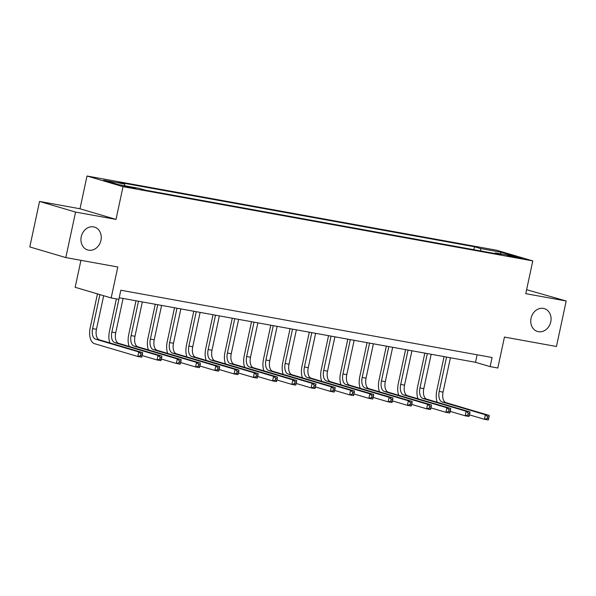 <?xml version="1.0" encoding="UTF-8"?>
<svg xmlns="http://www.w3.org/2000/svg" width="596" height="596" viewBox="0 0 596 596"><rect width="100%" height="100%" fill="white"/><g stroke="black" fill="none" stroke-linecap="round" stroke-linejoin="round"><path stroke-width="0.89" d="M100.962 240.322A11.927 10.005 -73.5 0 1 87.716 249.97A11.927 10.005 -73.5 0 1 81.242 236.746A11.927 10.005 -73.5 0 1 94.481 227.098A11.927 10.005 -73.5 0 1 100.962 240.322M550.771 321.833A11.927 10.005 -73.5 0 1 537.532 331.48A11.927 10.005 -73.5 0 1 531.051 318.257A11.927 10.005 -73.5 0 1 544.29 308.609A11.927 10.005 -73.5 0 1 550.771 321.833M132.915 188.172L135.635 188.5L132.64 187.591L123.968 185.997L132.915 188.172M80.944 260.325L75.156 287.294L111.169 297.94L118.872 299.334L120.824 290.237L492.072 357.511L490.121 366.615L497.824 368.008L504.454 337.075L556.448 346.492L566.2 300.995L526.611 289.708M39.552 201.441L29.8 246.938L65.813 257.584L75.565 212.087L116.004 219.41L123.022 186.66L87.016 176.014L79.991 208.771L39.552 201.441L75.565 212.087M123.022 186.66L532.787 260.914L496.773 250.268L87.016 176.014M513.588 256.451L507.568 255.52L510.467 256.399L522.26 258.56L513.588 256.451L513.461 257.077M481.024 251.005L480.324 248.487L474.438 246.751L118.597 182.264L124.482 184.008L124.981 185.81M480.324 248.487L501.124 252.257L516.114 256.69L495.313 252.92L494.799 253.501M124.482 184.008L103.689 180.238L118.679 184.663L139.471 188.433L145.357 190.176L501.206 254.663L495.313 252.92M111.169 297.94L117.799 267.001L65.813 257.584M532.787 260.914L525.761 293.672L566.2 300.995M119.215 297.732L475.519 362.301L490.121 366.615M477.128 354.806L475.519 362.301M474.438 246.751L473.805 249.694M500.305 253.821L501.124 252.257M116.004 219.41L79.991 208.771M437.278 402.278A13.976 7.584 100.3 0 1 436.779 390.693L444.087 356.602M450.427 357.749L443.059 392.116A9.32 5.051 -79.7 0 0 445.979 402.65L489.242 415.434L485.39 414.742L487.521 416.686L487.126 418.504L488.668 418.787L489.055 416.969L487.521 416.686M446.575 357.056L439.215 391.416A9.32 5.051 -79.7 0 0 442.128 401.95L485.39 414.742L484.414 419.286L469.499 414.883M488.668 418.787L488.266 419.986L484.414 419.286L487.126 418.504M489.055 416.969L489.242 415.434M418.019 398.791A13.976 7.584 100.3 0 1 417.52 387.206L424.829 353.115M431.176 354.262L423.808 388.622A9.32 5.051 -79.7 0 0 426.721 399.164L469.983 411.948L466.132 411.247L468.262 413.199L467.875 415.017L469.41 415.3L469.804 413.475L468.262 413.199M427.325 353.562L419.957 387.929A9.32 5.051 -79.7 0 0 422.869 398.463L466.132 411.247L465.156 415.799L450.248 411.389M469.41 415.3L469.007 416.5L465.156 415.799L467.875 415.017M469.804 413.475L469.983 411.948M398.769 395.304A13.976 7.584 100.3 0 1 398.27 383.72L405.578 349.621M411.918 350.776L404.55 385.135A9.32 5.051 -79.7 0 0 407.47 395.67L450.732 408.461L446.881 407.761L449.004 409.705L448.617 411.531L450.159 411.806L450.546 409.988L449.004 409.705M408.066 350.075L400.698 384.435A9.32 5.051 -79.7 0 0 403.619 394.977L446.881 407.761L445.905 412.313L430.99 407.902M450.159 411.806L449.757 413.006L445.905 412.313L448.617 411.531M450.546 409.988L450.732 408.461M379.51 391.81A13.976 7.584 100.3 0 1 379.011 380.226L386.32 346.134M392.66 347.282L385.299 381.649A9.32 5.051 -79.7 0 0 388.212 392.183L431.474 404.967L427.623 404.274L429.753 406.219L429.358 408.037L430.901 408.32L431.295 406.502L429.753 406.219M388.808 346.581L381.447 380.948A9.32 5.051 -79.7 0 0 384.36 391.483L427.623 404.274L426.647 408.819L411.732 404.416M430.901 408.32L430.498 409.519L426.647 408.819L429.358 408.037M431.295 406.502L431.474 404.967M360.252 388.324A13.976 7.584 100.3 0 1 359.753 376.739L367.061 342.648M373.409 343.795L366.041 378.155A9.32 5.051 -79.7 0 0 368.954 388.696L412.216 401.481L408.364 400.78L410.495 402.732L410.108 404.55L411.642 404.826L412.037 403.008L410.495 402.732M369.557 343.095L362.189 377.454A9.32 5.051 -79.7 0 0 365.102 387.996L408.364 400.78L407.396 405.332L392.481 400.922M411.642 404.826L411.24 406.032L407.396 405.332L410.108 404.55M412.037 403.008L412.216 401.481M341.001 384.837A13.976 7.584 100.3 0 1 340.502 373.252L347.811 339.154M354.151 340.301L346.783 374.668A9.32 5.051 -79.7 0 0 349.703 385.202L392.965 397.986L389.113 397.294L391.237 399.238L390.849 401.063L392.392 401.339L392.779 399.521L391.237 399.238M350.299 339.608L342.931 373.968A9.32 5.051 -79.7 0 0 345.851 384.509L389.113 397.294L388.138 401.838L373.223 397.435M392.392 401.339L391.989 402.538L388.138 401.838L390.849 401.063M392.779 399.521L392.965 397.986M321.743 381.343A13.976 7.584 100.3 0 1 321.244 369.758L328.552 335.667M334.892 336.815L327.532 371.174A9.32 5.051 -79.7 0 0 330.445 381.716L373.707 394.5L369.855 393.8L371.986 395.751L371.591 397.569L373.133 397.852L373.528 396.027L371.986 395.751M331.041 336.114L323.68 370.481A9.32 5.051 -79.7 0 0 326.593 381.015L369.855 393.8L368.879 398.352L353.964 393.941M373.133 397.852L372.731 399.052L368.879 398.352L371.591 397.569M373.528 396.027L373.707 394.5M302.485 377.857A13.976 7.584 100.3 0 1 301.986 366.272L309.294 332.173M315.642 333.328L308.274 367.687A9.32 5.051 -79.7 0 0 311.186 378.222L354.449 391.013L350.597 390.313L352.728 392.265L352.34 394.083L353.882 394.358L354.27 392.541L352.728 392.265M311.79 332.628L304.422 366.987A9.32 5.051 -79.7 0 0 307.335 377.529L350.597 390.313L349.629 394.865L334.714 390.454M353.882 394.358L353.48 395.558L349.629 394.865L352.34 394.083M354.27 392.541L354.449 391.013M283.234 374.363A13.976 7.584 100.3 0 1 282.735 362.778L290.043 328.687M296.383 329.834L289.015 364.201A9.32 5.051 -79.7 0 0 291.936 374.735L335.198 387.519L331.346 386.826L333.469 388.771L333.082 390.589L334.624 390.872L335.012 389.054L333.469 388.771M292.532 329.141L285.164 363.5A9.32 5.051 -79.7 0 0 288.084 374.035L331.346 386.826L330.37 391.371L315.455 386.968M334.624 390.872L334.222 392.071L330.37 391.371L333.082 390.589M335.012 389.054L335.198 387.519M263.976 370.876A13.976 7.584 100.3 0 1 263.477 359.291L270.785 325.2M277.125 326.347L269.764 360.707A9.32 5.051 -79.7 0 0 272.677 371.248L315.94 384.033L312.088 383.332L314.219 385.284L313.824 387.102L315.366 387.378L315.761 385.56L314.219 385.284M273.273 325.647L265.913 360.014A9.32 5.051 -79.7 0 0 268.826 370.548L312.088 383.332L311.112 387.884L296.205 383.474M315.366 387.378L314.964 388.585L311.112 387.884L313.824 387.102M315.761 385.56L315.94 384.033M244.718 367.389A13.976 7.584 100.3 0 1 244.218 355.805L251.527 321.706M257.874 322.853L250.506 357.22A9.32 5.051 -79.7 0 0 253.419 367.754L296.681 380.546L292.837 379.846L294.96 381.79L294.573 383.615L296.115 383.891L296.503 382.073L294.96 381.79M254.023 322.16L246.655 356.52A9.32 5.051 -79.7 0 0 249.568 367.061L292.837 379.846L291.861 384.398L276.946 379.987M296.115 383.891L295.713 385.09L291.861 384.398L294.573 383.615M296.503 382.073L296.681 380.546M225.467 363.895A13.976 7.584 100.3 0 1 224.968 352.31L232.276 318.219M238.616 319.367L231.248 353.726A9.32 5.051 -79.7 0 0 234.168 364.268L277.431 377.052L273.579 376.352L275.71 378.304L275.315 380.121L276.857 380.404L277.244 378.579L275.71 378.304M234.764 318.666L227.396 353.033A9.32 5.051 -79.7 0 0 230.317 363.567L273.579 376.352L272.603 380.904L257.688 376.501M276.857 380.404L276.455 381.604L272.603 380.904L275.315 380.121M277.244 378.579L277.431 377.052M206.209 360.409A13.976 7.584 100.3 0 1 205.709 348.824L213.018 314.725M219.358 315.88L211.997 350.239A9.32 5.051 -79.7 0 0 214.91 360.781L258.172 373.565L254.321 372.865L256.451 374.817L256.064 376.635L257.599 376.91L257.993 375.093L256.451 374.817M215.514 315.18L208.146 349.539A9.32 5.051 -79.7 0 0 211.059 360.081L254.321 372.865L253.345 377.417L238.437 373.007M257.599 376.91L257.196 378.11L253.345 377.417L256.064 376.635M257.993 375.093L258.172 373.565M186.958 356.915A13.976 7.584 100.3 0 1 186.451 345.337L193.767 311.239M200.107 312.386L192.739 346.753A9.32 5.051 -79.7 0 0 195.652 357.287L238.921 370.071L235.07 369.378L237.193 371.323L236.806 373.141L238.348 373.424L238.735 371.606L237.193 371.323M196.255 311.693L188.887 346.053A9.32 5.051 -79.7 0 0 191.8 356.587L235.07 369.378L234.094 373.923L219.179 369.52M238.348 373.424L237.946 374.623L234.094 373.923L236.806 373.141M238.735 371.606L238.921 370.071M167.7 353.428A13.976 7.584 100.3 0 1 167.2 341.843L174.509 307.752M180.849 308.899L173.481 343.259A9.32 5.051 -79.7 0 0 176.401 353.8L219.663 366.585L215.812 365.884L217.942 367.836L217.547 369.654L219.09 369.937L219.477 368.112L217.942 367.836M176.997 308.199L169.629 342.566A9.32 5.051 -79.7 0 0 172.549 353.1L215.812 365.884L214.836 370.436L199.921 366.026M219.09 369.937L218.687 371.137L214.836 370.436L217.547 369.654M219.477 368.112L219.663 366.585M148.441 349.941A13.976 7.584 100.3 0 1 147.942 338.357L155.251 304.258M161.59 305.413L154.23 339.772A9.32 5.051 -79.7 0 0 157.143 350.306L200.405 363.098L196.553 362.398L198.684 364.342L198.297 366.168L199.831 366.443L200.226 364.625L198.684 364.342M157.746 304.712L150.378 339.072A9.32 5.051 -79.7 0 0 153.291 349.614L196.553 362.398L195.577 366.95L180.67 362.539M199.831 366.443L199.429 367.643L195.577 366.95L198.297 366.168M200.226 364.625L200.405 363.098M129.19 346.447A13.976 7.584 100.3 0 1 128.684 334.863L136 300.771M142.34 301.919L134.972 336.286A9.32 5.051 -79.7 0 0 137.885 346.82L181.154 359.604L177.303 358.911L179.426 360.856L179.038 362.673L180.581 362.957L180.968 361.139L179.426 360.856M138.488 301.226L131.12 335.585A9.32 5.051 -79.7 0 0 134.033 346.12L177.303 358.911L176.327 363.456L161.412 359.053M180.581 362.957L180.178 364.156L176.327 363.456L179.038 362.673M180.968 361.139L181.154 359.604M109.932 342.961A13.976 7.584 100.3 0 1 109.433 331.376L116.399 298.887M123.081 298.432L115.713 332.791A9.32 5.051 -79.7 0 0 118.634 343.333L161.896 356.117L158.044 355.417L160.175 357.369L159.78 359.187L161.322 359.462L161.71 357.645L160.175 357.369M119.23 297.732L111.862 332.091A9.32 5.051 -79.7 0 0 114.782 342.633L158.044 355.417L157.068 359.969L142.153 355.559M161.322 359.462L160.92 360.669L157.068 359.969L159.78 359.187M161.71 357.645L161.896 356.117M142.064 355.976L142.459 354.158L140.917 353.875L140.529 355.7L142.064 355.976L141.662 357.175L137.81 356.475L94.548 343.691A13.976 7.584 100.3 0 1 90.175 327.889L97.461 293.888M103.659 295.72L96.463 329.305A9.32 5.051 -79.7 0 0 99.376 339.839L142.638 352.623L138.786 351.931L140.917 353.875M99.897 294.61L92.611 328.605A9.32 5.051 -79.7 0 0 95.524 339.146L138.786 351.931L137.81 356.475L140.529 355.7M142.459 354.158L142.638 352.623M510.102 256.31L510.206 255.84M443.059 392.116L439.215 391.416M445.979 402.65L442.128 401.95M423.808 388.622L419.957 387.929M426.721 399.164L422.869 398.463M404.55 385.135L400.698 384.435M407.47 395.67L403.619 394.977M385.299 381.649L381.447 380.948M388.212 392.183L384.36 391.483M366.041 378.155L362.189 377.454M368.954 388.696L365.102 387.996M346.783 374.668L342.931 373.968M349.703 385.202L345.851 384.509M327.532 371.174L323.68 370.481M330.445 381.716L326.593 381.015M308.274 367.687L304.422 366.987M311.186 378.222L307.335 377.529M289.015 364.201L285.164 363.5M291.936 374.735L288.084 374.035M269.764 360.707L265.913 360.014M272.677 371.248L268.826 370.548M250.506 357.22L246.655 356.52M253.419 367.754L249.568 367.061M231.248 353.726L227.396 353.033M234.168 364.268L230.317 363.567M211.997 350.239L208.146 349.539M214.91 360.781L211.059 360.081M192.739 346.753L188.887 346.053M195.652 357.287L191.8 356.587M173.481 343.259L169.629 342.566M176.401 353.8L172.549 353.1M154.23 339.772L150.378 339.072M157.143 350.306L153.291 349.614M134.972 336.286L131.12 335.585M137.885 346.82L134.033 346.12M115.713 332.791L111.862 332.091M118.634 343.333L114.782 342.633M96.463 329.305L92.611 328.605M99.376 339.839L95.524 339.146"/></g></svg>
